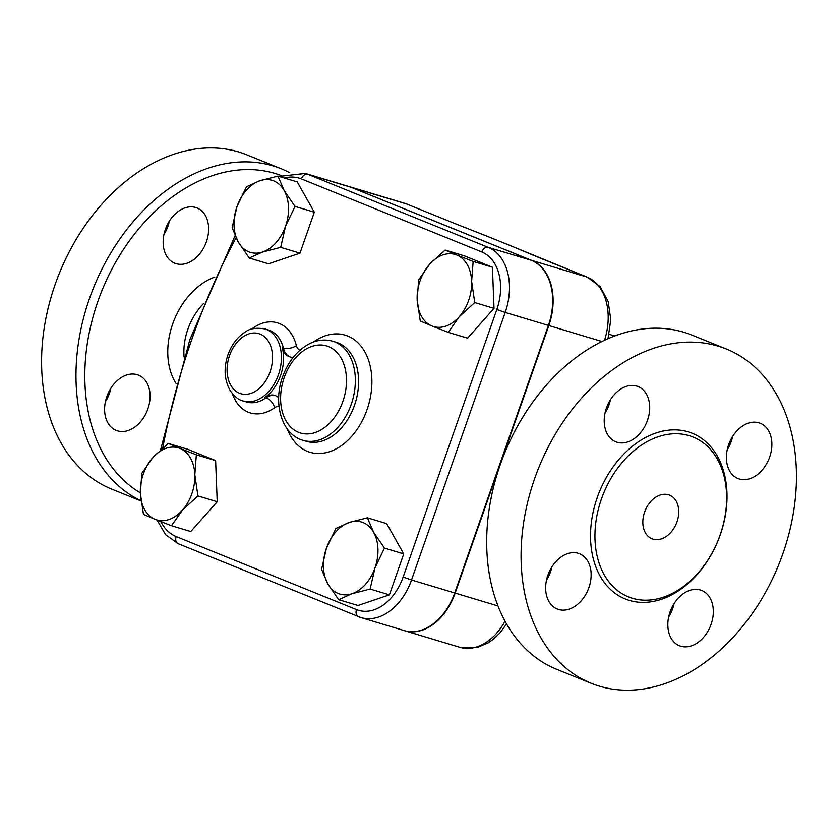 <?xml version="1.0" encoding="UTF-8"?>
<svg xmlns="http://www.w3.org/2000/svg" width="838" height="838" viewBox="0 0 838 838"><rect width="100%" height="100%" fill="white"/><g stroke="black" fill="none" stroke-linecap="round" stroke-linejoin="round"><path stroke-width="1.26" d="M727.195 449.849A29.78 21.379 112 0 0 732.642 436.399M668.64 617.061A29.78 21.379 112 0 0 672.663 608.713A29.78 21.379 112 0 0 674.087 603.611M546.46 580.336A29.78 21.379 112 0 0 551.907 566.886M605.015 413.134A29.78 21.379 112 0 0 609.037 404.785A29.78 21.379 112 0 0 610.462 399.674M556.652 669.3A180.275 129.408 -68 0 1 500.181 464.901A180.275 129.408 -68 0 1 692.094 335.148M534.571 478.823A180.275 129.408 112 0 0 591.041 683.221A180.275 129.408 112 0 0 778.68 564.802A180.275 129.408 112 0 0 726.494 349.079A180.275 129.408 112 0 0 534.571 478.823M601.391 499.123A86.22 61.897 112 0 0 628.406 596.876A86.22 61.897 112 0 0 718.145 540.238A86.22 61.897 112 0 0 693.183 437.069A86.22 61.897 112 0 0 601.391 499.123M647.47 420.351A29.78 21.379 -68 0 1 615.773 441.794A29.78 21.379 -68 0 1 607.141 406.158A29.78 21.379 -68 0 1 638.137 386.58A29.78 21.379 -68 0 1 647.47 420.351M578.23 553.321A29.78 21.379 -68 0 1 579.582 553.792A29.78 21.379 -68 0 1 588.213 589.418A29.78 21.379 -68 0 1 557.218 609.006A29.78 21.379 -68 0 1 548.22 574.302A29.78 21.379 -68 0 1 578.23 553.321M670.065 611.95A29.78 21.379 -68 0 1 701.762 590.507A29.78 21.379 -68 0 1 710.394 626.143A29.78 21.379 -68 0 1 679.398 645.721A29.78 21.379 -68 0 1 670.065 611.95M739.305 478.99A29.78 21.379 -68 0 1 737.953 478.519A29.78 21.379 -68 0 1 729.322 442.883A29.78 21.379 -68 0 1 760.317 423.305A29.78 21.379 -68 0 1 769.315 458.009A29.78 21.379 -68 0 1 739.305 478.99M644.59 512.102A23.516 16.875 112 0 0 651.954 538.761A23.516 16.875 112 0 0 676.434 523.321A23.516 16.875 112 0 0 669.625 495.185A23.516 16.875 112 0 0 644.59 512.102M140.334 492.849A174.011 124.904 -68 0 1 97.837 301.512A174.011 124.904 -68 0 1 281.002 175.467M117.509 430.868A29.78 21.379 -68 0 1 116.168 430.386A29.78 21.379 -68 0 1 107.536 394.74A29.78 21.379 -68 0 1 138.553 375.194A29.78 21.379 -68 0 1 147.519 409.908A29.78 21.379 -68 0 1 117.509 430.868M165.379 229.413A29.78 21.379 -68 0 1 197.087 207.971A29.78 21.379 -68 0 1 205.708 243.617A29.78 21.379 -68 0 1 174.713 263.174A29.78 21.379 -68 0 1 165.379 229.413M289.718 172.701A180.275 129.408 112 0 0 281.338 168.805A180.275 129.408 112 0 0 89.477 298.579A180.275 129.408 112 0 0 140.973 500.789M281.338 168.805L246.938 154.873A180.275 129.408 112 0 0 55.078 284.648A180.275 129.408 112 0 0 111.601 489.067L140.994 500.977M163.955 234.514A29.78 21.379 112 0 0 167.977 226.176A29.78 21.379 112 0 0 169.402 221.064M105.399 401.727A29.78 21.379 112 0 0 110.846 388.277M348.765 186.476A58.367 40.549 106.7 0 1 348.975 186.539A58.367 40.549 106.7 0 1 351.447 187.408L531.795 260.44A54.072 37.563 106.7 0 1 548.827 325.542L455.139 593.084A54.072 37.563 106.7 0 1 404.691 630.731A54.072 37.563 106.7 0 1 404.471 630.668M356.517 609.603A6.275 4.504 112 0 0 358.486 616.716A6.275 4.504 112 0 0 358.769 616.81A54.072 37.563 -73.3 0 0 361.063 617.616L404.251 630.605A54.072 37.563 -73.3 0 0 454.709 592.948L548.398 325.416A54.072 37.563 -73.3 0 0 531.355 260.314L351.017 187.283A58.367 40.549 -73.3 0 0 348.545 186.413L305.346 173.424A58.367 40.549 -73.3 0 1 307.818 174.294A6.275 4.504 112 0 0 301.429 178.913L481.766 251.945A47.797 33.206 106.7 0 1 496.829 309.494L403.141 577.036A47.797 33.206 106.7 0 1 356.517 609.603L176.179 536.571A52.103 36.191 106.7 0 1 160.844 521.624M608.734 405.623A137.956 95.825 -73.3 0 0 608.482 403.183M327.805 583.856L321.572 569.39L326.422 548.22A37.626 26.135 -73.3 0 0 327.805 583.856A37.626 26.135 -73.3 0 0 352.086 593.681L338.678 599.704L327.805 583.856M335.912 528.432L349.32 522.42A37.626 26.135 -73.3 0 0 326.422 548.22L335.912 528.432M367.358 517.79L373.601 532.245A37.626 26.135 -73.3 0 0 349.32 522.42L367.358 517.79L386.643 523.582L403.748 553.897L389.408 594.854L370.124 589.062L352.086 593.681A37.626 26.135 -73.3 0 0 374.984 567.881L370.124 589.062M384.464 548.094L374.984 567.881A37.626 26.135 -73.3 0 0 373.601 532.245L384.464 548.094L403.748 553.897M152.767 457.642L168.302 443.438L180.002 448.424A37.626 26.135 -73.3 0 0 152.767 457.642A37.626 26.135 -73.3 0 0 140.344 493.111L141.863 473.24L152.767 457.642M196.333 454.793L194.825 474.675A37.626 26.135 -73.3 0 0 180.002 448.424L196.333 454.793L215.617 460.586L217.22 501.742L197.936 495.939L182.401 510.143A37.626 26.135 -73.3 0 0 194.825 474.675L197.936 495.939M155.166 519.361L143.466 514.385L140.344 493.111A37.626 26.135 -73.3 0 0 155.166 519.361A37.626 26.135 -73.3 0 0 182.401 510.143L171.497 525.74L155.166 519.361M284.166 190.561L295.039 206.41L285.549 226.187A37.626 26.135 -73.3 0 0 284.166 190.561A37.626 26.135 -73.3 0 0 259.895 180.725L277.933 176.095L284.166 190.561M280.699 247.367L262.65 251.997A37.626 26.135 -73.3 0 0 285.549 226.187L280.699 247.367L299.983 253.16L268.527 263.813L249.242 258.01L238.38 242.161A37.626 26.135 -73.3 0 0 262.65 251.997L249.242 258.01M236.997 206.525L246.477 186.748L259.895 180.725A37.626 26.135 -73.3 0 0 236.997 206.525A37.626 26.135 -73.3 0 0 238.38 242.161L232.136 227.706L236.997 206.525M389.408 594.854L357.962 605.497L338.678 599.704M217.22 501.742L190.781 531.533L171.497 525.74M215.617 460.586L187.586 449.241L168.302 443.438M295.039 206.41L314.323 212.203L297.218 181.888L277.933 176.095M314.323 212.203L299.983 253.16M459.203 316.764L448.299 332.361L431.968 325.982A37.626 26.135 -73.3 0 0 459.203 316.764A37.626 26.135 -73.3 0 0 471.626 281.296L474.737 302.56L459.203 316.764M420.267 321.006L417.156 299.732A37.626 26.135 -73.3 0 0 431.968 325.982L420.267 321.006M418.675 279.861L429.58 264.263A37.626 26.135 -73.3 0 0 417.156 299.732L418.675 279.861M456.815 255.045L473.145 261.414L471.626 281.296A37.626 26.135 -73.3 0 0 456.815 255.045A37.626 26.135 -73.3 0 0 429.58 264.263L445.114 250.059L456.815 255.045M445.114 250.059L464.399 255.862L492.43 267.217L473.145 261.414M492.43 267.217L494.022 308.363L474.737 302.56M494.022 308.363L467.583 338.154L448.299 332.361M293.258 357.292A18.813 13.073 106.7 0 1 289.938 356.925A18.813 13.073 106.7 0 1 282.333 347.812A37.626 26.135 -73.3 0 1 264.944 397.463A18.813 13.073 106.7 0 1 274.686 395.368A18.813 13.073 106.7 0 1 278.677 397.778M457.024 224.395L406.954 204.116A9.407 6.756 112 0 0 406.524 203.959L456.605 224.238A9.407 6.756 -68 0 1 457.024 224.395L486.103 235.803A9.407 5.311 -68.9 0 1 486.375 235.928M456.605 224.238L485.82 235.708A9.407 5.311 -68.9 0 1 486.103 235.803L512.374 246.445A9.407 7.919 113.5 0 0 511.735 246.204L586.872 277.001A9.407 6.756 -68 0 1 587.291 277.148L534.435 255.747A9.407 6.756 112 0 0 534.016 255.59M597.211 497.657A89.352 64.138 112 0 0 664 598.363A89.352 64.138 112 0 0 715.097 452.447A89.352 64.138 112 0 0 597.211 497.657M214.8 277.053A65.385 46.928 112 0 0 172.67 324.002A65.385 46.928 112 0 0 176.085 383.511M184.088 356.936A53.035 38.066 -68 0 1 187.859 329.261A53.035 38.066 -68 0 1 203.393 303.691M548.398 325.416L505.199 312.438A54.072 37.563 -73.3 0 0 488.156 247.336L307.818 174.294L351.017 187.283M454.709 592.948L411.51 579.969L505.199 312.438L496.829 309.494M613.95 335.713A137.956 137.956 0 0 1 614.841 335.986A137.956 95.825 -73.3 0 0 613.95 335.713L609.121 334.268M332.759 341.234L335.996 342.208A51.736 35.94 106.7 0 1 355.532 402.062A51.736 35.94 106.7 0 1 306.258 441.301L302.979 440.317A51.736 35.94 -73.3 0 0 352.285 401.119A51.736 35.94 -73.3 0 0 332.759 341.234C324.107 338.824 315.517 340.113 306.991 345.099C295.887 351.97 287.769 362.55 282.616 376.817C272.853 403.12 281.484 434.314 302.979 440.317M287.256 428.93A61.143 42.466 -73.3 0 0 344.596 443.187A61.143 42.466 -73.3 0 0 369.055 361.786A61.143 42.466 -73.3 0 0 313.36 342.072M300.046 350.148A9.407 6.536 106.7 0 1 296.401 345.633A9.407 4.41 -14.1 0 1 283.412 348.137A18.813 13.073 -73.3 0 0 290.482 357.072M275.22 395.546A18.813 13.073 -73.3 0 0 266.023 397.788A9.407 5.038 -125.5 0 1 274.665 407.697A9.407 6.536 106.7 0 1 279.023 406.524M296.401 345.633A47.033 32.672 -73.3 0 0 251.662 329.104M232.304 393.514A47.033 32.672 -73.3 0 0 274.665 407.697M264.944 397.463L266.023 397.788A37.626 26.135 106.7 0 1 246.571 401.978M264.965 328.936C256.177 327.501 249.619 328.517 245.283 332.005C237.374 337.044 231.613 344.617 227.988 354.704C223.547 368.144 224.301 380.127 230.251 390.644C234.514 396.688 238.861 400.145 243.303 400.993A37.626 26.135 -73.3 0 0 262.786 396.814A37.626 26.135 -73.3 0 0 281.379 359.114A37.626 26.135 -73.3 0 0 264.965 328.936L268.202 329.91A37.626 26.135 106.7 0 1 283.412 348.137L282.333 347.812M284.428 178.044A52.103 36.191 106.7 0 1 301.429 178.913M162.75 447.953A526.725 365.892 106.7 0 1 236.054 237.73M229.581 355.48A31.352 21.778 106.7 0 1 268.893 342.166A31.352 21.778 106.7 0 1 250.971 393.368A31.352 21.778 106.7 0 1 229.581 355.48M284.208 377.592A45.462 31.582 106.7 0 1 341.213 358.297A45.462 31.582 106.7 0 1 315.214 432.534A45.462 31.582 106.7 0 1 284.208 377.592M481.766 251.945A6.275 4.504 -68 0 1 488.156 247.336L531.355 260.314M403.141 577.036L411.51 579.969A54.072 37.563 -73.3 0 1 361.063 617.616L178.148 543.684A6.275 4.504 -68 0 1 176.179 536.571M178.431 543.778A6.275 4.504 -68 0 1 178.148 543.684L165.526 534.623L157.156 520.168M505.031 621.251A54.072 37.563 106.7 0 1 459.769 647.282L477.073 647.575L488.24 642.83L493.917 638.765L500.129 632.711L506.55 623.975M531.795 260.44L586.872 277.001A54.072 37.563 106.7 0 1 604.502 340.343M348.975 186.539L404.052 203.089A58.367 40.549 106.7 0 1 406.524 203.959L351.447 187.408M485.82 235.708L511.735 246.204M455.139 593.084L497.95 605.947M548.827 325.542L602.019 341.527M591.104 683.253L556.704 669.321M726.441 349.058L692.041 335.127M246.55 401.968L243.303 400.993M279.012 176.42L305.346 173.424M160.582 449.849L189.891 339.568L235.08 235.625M512.374 246.445L534.435 255.747M607.979 338.762L610.797 319.624L608.179 301.491L600.144 286.596L587.291 277.148M404.052 203.089L406.954 204.116M404.691 630.731L459.769 647.282"/></g></svg>

